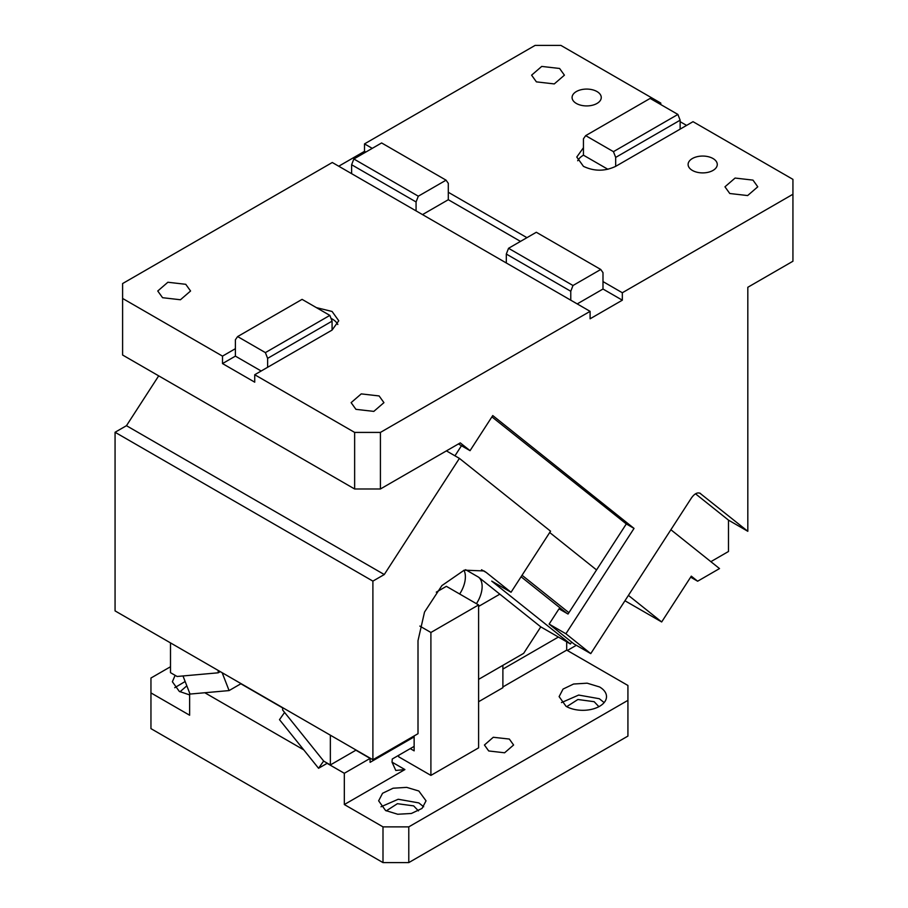 <?xml version="1.0" encoding="UTF-8"?>
<svg xmlns="http://www.w3.org/2000/svg" width="908" height="908" viewBox="0 0 908 908"><rect width="100%" height="100%" fill="white"/><g stroke="black" fill="none" stroke-linecap="round" stroke-linejoin="round"><path stroke-width="1.36" d="M596.987 91.549A14.585 8.422 0 0 0 581.097 89.722A14.585 8.422 0 0 0 572.085 97.497A14.585 8.422 0 0 0 576.364 103.455A14.585 8.422 0 0 0 592.254 105.283A14.585 8.422 0 0 0 601.255 97.497A14.585 8.422 0 0 0 596.987 91.549M526.935 237.669L448.302 192.269L448.302 199.715L422.515 214.606M699.773 493.089L747.817 531.293L747.817 287.28L792.934 261.232L792.934 194.255L622.332 292.751L602.991 281.582L602.991 272.65L600.755 269.472L572.993 285.509L508.548 248.293L536.31 232.266L600.755 269.472M792.934 194.255L792.934 179.364L693.031 121.683L680.137 129.129L680.137 120.197L615.681 157.413L615.681 166.346L680.137 129.129M577.704 160.761A22.791 13.155 -0 0 1 583.447 155.177L583.447 147.732L576.773 157.039L583.447 166.346C594.195 171.442 604.944 171.442 615.681 166.346M372.246 148.356L364.505 143.895L535.107 45.4L560.894 45.4L660.797 103.081L659.514 103.818M692.384 170.432A14.585 8.422 0 0 0 708.274 172.259A14.585 8.422 0 0 0 717.275 164.484A14.585 8.422 0 0 0 713.007 158.525A14.585 8.422 0 0 0 697.117 156.698A14.585 8.422 0 0 0 688.105 164.484A14.585 8.422 0 0 0 692.384 170.432M729.771 193.506L747.647 195.561L757.771 186.81L752.97 180.113L735.083 178.059L724.959 186.81L729.771 193.506M536.401 81.868L554.277 83.922L564.413 75.171L559.6 68.475L541.724 66.42L531.6 75.171L536.401 81.868M520.488 241.392L448.302 199.715M622.332 292.751L622.332 300.185L602.991 289.028L602.991 281.582M549.136 624.091L559.01 608.825L568.033 614.035L626.304 523.939L634.034 528.411L565.9 633.761L549.136 624.091L573.992 643.942L590.756 653.624L691.487 497.879C694.722 493.43 697.753 491.988 700.567 493.555L700.182 493.294M634.034 528.411L492.76 415.558L470.049 450.674L460.277 442.877L380.418 488.981L380.418 432.412L590.098 311.353L590.098 318.799L622.332 300.185M590.756 653.624L565.9 633.761M660.797 103.081L660.797 104.568M686.584 125.406L680.137 121.683M583.447 147.732L583.447 138.799L585.683 135.632L613.445 151.659L615.681 157.413M364.505 143.895L364.505 151.341L365.799 152.079M448.302 192.269L448.302 183.337L446.066 180.17L418.304 196.196L416.068 201.951L351.623 164.734L351.623 173.666L416.068 210.883L416.068 201.951M747.817 531.293L728.477 520.125L728.477 551.496L710.862 561.666M416.068 210.883L506.312 262.979L506.312 254.047L508.548 248.293M506.312 262.979L570.769 300.185L570.769 291.264L572.993 285.509M602.991 289.028L577.216 303.908M695.517 493.804L728.477 520.125M570.769 300.185L590.098 311.353M316.381 307.619L332.078 311.467L338.752 320.774L332.078 330.081L254.728 374.732L354.642 432.412L380.418 432.412M380.418 488.981L354.642 488.981L122.603 355.017L122.603 283.557L332.283 162.498L351.623 173.666M122.603 298.448L222.505 356.129L222.505 363.575L254.728 382.177L254.728 374.732M261.175 371.009L235.399 356.129L235.399 348.683L222.505 356.129M162.566 297.699L180.442 299.754L190.567 291.003L185.765 284.306L167.878 282.252L157.754 291.003L162.566 297.699M355.925 409.338L373.812 411.392L383.936 402.641L379.124 395.945L361.248 393.89L351.124 402.641L355.925 409.338M354.642 488.981L354.642 432.412M470.049 450.674L458.404 443.955M680.137 120.197L677.901 114.442L650.139 98.416L585.683 135.632M583.447 155.177L607.883 169.285M677.901 114.442L613.445 151.659M364.505 151.341L338.729 166.221M418.304 196.196L353.848 158.979L351.623 164.734M353.848 158.979L381.61 142.953L446.066 180.17M670.876 529.727L719.511 568.578L697.639 581.211L691.306 576.149L661.671 621.957L628.415 595.387M690.636 577.17L697.639 581.211M570.769 291.264L506.312 254.047M235.399 356.129L222.505 363.575M235.399 348.683L235.399 339.751L237.624 336.573L265.386 352.61L267.622 358.365L267.622 367.286M337.821 324.496A22.791 13.155 -0 0 0 332.078 318.912A22.791 13.155 -0 0 0 330.977 318.322M332.078 330.081L332.078 321.148L267.622 358.365M461.48 445.726L454.953 455.816M491.909 416.874L626.304 523.939M596.556 569.94L549.703 532.508L596.556 569.94M332.078 321.148L329.842 315.394L302.08 299.368L237.624 336.573M329.842 315.394L265.386 352.61M624.954 600.755L661.671 621.957M566.717 706.674L577.885 699.5L594.15 701.691L598.894 706.674M561.473 702.588L578.68 695.063L599.303 698.717L604.149 702.588M627.927 700.352L408.782 826.87L408.782 862.6L627.927 736.082L627.927 685.472L566.694 650.117L566.694 641.831M408.782 862.6L382.994 862.6L150.955 728.636L150.955 692.906L189.636 715.232L189.636 693.065M599.564 686.959A23.699 13.688 180 0 1 606.51 696.629A23.699 13.688 180 0 1 591.88 709.273A23.699 13.688 180 0 1 566.047 706.31L559.112 696.629L563.051 689.07L573.572 684.03L587.158 683.179L599.564 686.959M408.782 826.87L382.994 826.87L382.994 862.6M327.107 763.344L344.325 773.287L344.325 804.545L382.994 826.87M204.811 692.747L303.771 749.872M170.5 666.744L150.955 678.026L150.955 692.906M509.331 739.055L513.599 745.003L504.598 752.789L488.708 750.961L484.429 745.003L493.271 737.273L509.331 739.055M179.988 691.794L186.821 685.835M386.24 810.878L397.409 803.694L413.673 805.884L418.418 810.878M502.884 686.959L566.694 650.117M502.884 665.337L502.884 687.697L478.595 701.725M414.139 746.376L392.279 758.997L392.018 762.13L395.797 770.472L404.911 769.564L344.325 804.545M385.571 810.504L397.715 814.249L411.403 813.466L422.038 808.426L426.034 800.822L418.826 791.004L406.693 787.372L393.096 788.223L382.574 793.263L378.636 800.822L385.571 810.504M414.139 736.91L370.101 762.334L370.101 758.407L344.325 773.287M370.101 758.407L355.902 750.201M282.649 707.911L240.858 683.781M175.131 675.336L172.372 681.749L179.319 691.419L189.636 694.915M558.397 637.041L502.884 669.094M608.587 626.043L607.951 627.042M576.33 645.293L567.341 650.491M174.733 687.697L185.153 681.511M380.997 806.781L398.203 799.256L418.826 802.91L423.673 806.781M170.5 642.898L170.5 672.669L177.105 676.483L218.192 672.805L218.192 670.433M481.535 569.759L486.302 572.505L484.032 570.95L464.226 570.156L441.878 585.603L424.524 612.071L418.009 640.639L418.009 733.698L372.893 759.746L372.893 581.12L115.066 432.265L126.462 425.693L158.696 375.855M115.066 432.265L115.066 610.891L372.893 759.746M372.893 581.12L384.277 574.537L126.462 425.693M384.277 574.537L459.403 458.381L446.407 450.879M486.302 572.505L511.045 592.266L491.716 581.109L570.428 643.988L540.782 626.872L499.831 594.161L478.595 606.43L499.831 594.161M459.403 458.381L550.554 531.191L511.045 592.266M476.416 603.684A21.871 12.633 -60 0 0 478.595 577.193L499.786 594.127M356.129 750.065L330.353 764.956L330.353 735.185M478.595 679.366L523.655 653.351L540.782 626.872M463.988 570.247A21.871 12.633 -60 0 1 459.664 594.002M414.139 735.923L414.139 750.848L410.268 748.612M436.283 592.152L446.373 586.33L478.595 604.932L478.595 747.863L430.903 775.398L398.669 756.795L398.669 755.308M430.903 775.398L430.903 632.479L419.825 626.077M430.903 632.479L478.595 604.932M330.353 764.956L323.747 761.142L282.649 710.022L282.649 707.65M327.334 763.219L318.56 768.281L279.494 719.669L284.579 712.428M318.56 768.281L323.657 761.029M521.079 576.773L566.898 613.377M571.665 642.081L570.428 643.988M522.043 575.263L568.907 612.696M182.996 675.949L190.022 694.064L229.088 690.579L222.165 672.726M229.088 690.579L241.085 683.645M220.258 671.625L218.192 672.805M404.911 769.564L392.018 762.13M478.595 577.193L465.622 569.702"/></g></svg>
